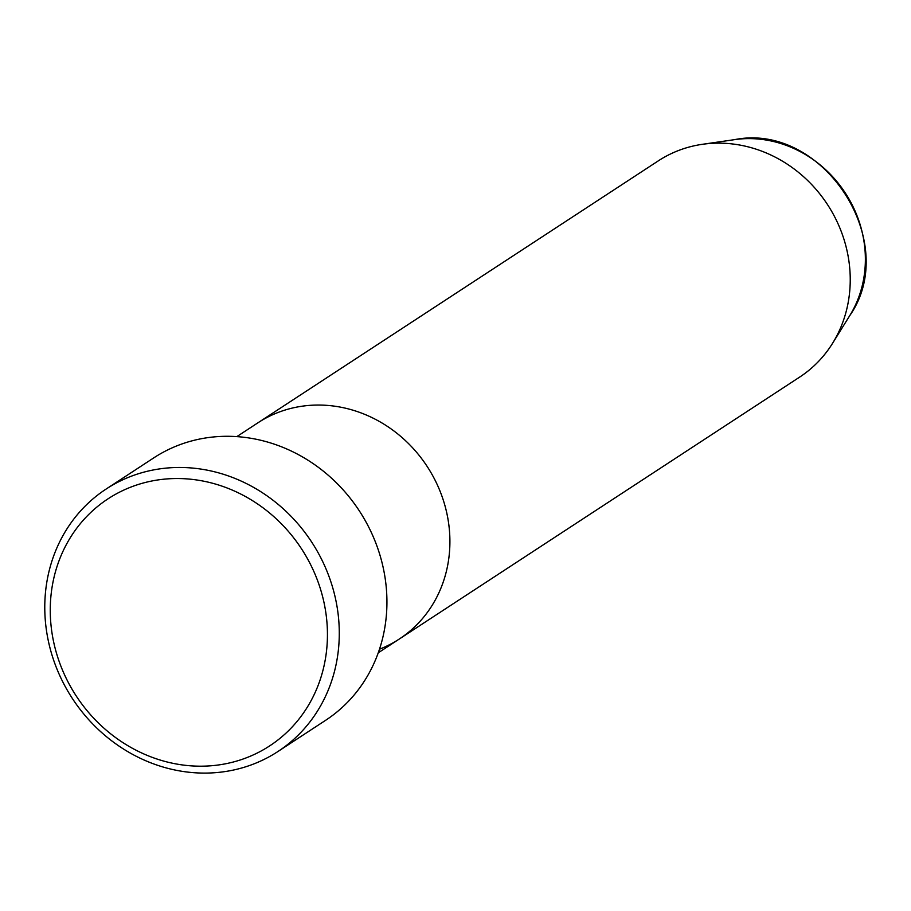 <?xml version="1.0" encoding="UTF-8"?>
<svg xmlns="http://www.w3.org/2000/svg" width="911" height="911" viewBox="0 0 911 911"><rect width="100%" height="100%" fill="white"/><g stroke="black" fill="none" stroke-linecap="round" stroke-linejoin="round"><path stroke-width="1.37" d="M227.682 763.35A147.616 134.543 -123.2 0 0 321.89 593.915A147.616 134.543 -123.2 0 0 150.019 481.372A147.616 134.543 -123.2 0 0 55.81 650.807A147.616 134.543 -123.2 0 0 227.682 763.35M150.759 470.486A156.851 142.947 56.8 0 1 324.407 565.253A156.851 142.947 56.8 0 1 277.901 751.541A156.851 142.947 56.8 0 1 233.284 770.08A156.851 142.947 56.8 0 1 59.648 675.313A156.851 142.947 56.8 0 1 106.154 489.025A156.851 142.947 56.8 0 1 150.759 470.486M379.488 649.213A129.168 117.724 -123.2 0 0 399.36 638.987A129.168 117.724 -123.2 0 0 437.667 485.586A129.168 117.724 -123.2 0 0 294.663 407.536A129.168 117.724 -123.2 0 0 257.927 422.806L236.826 436.62M277.901 751.541L325.557 720.35A156.851 142.947 -123.2 0 0 372.064 534.074A156.851 142.947 -123.2 0 0 198.427 439.307A156.851 142.947 -123.2 0 0 153.811 457.846L106.154 489.025M399.36 638.987L799.687 377.074A129.168 117.724 -123.2 0 0 832.552 343.322A129.168 117.724 -123.2 0 0 827.484 204.542A129.168 117.724 -123.2 0 0 702.347 144.314A129.168 117.724 -123.2 0 0 694.991 145.623A129.168 117.724 -123.2 0 0 658.254 160.894L257.927 422.806A129.168 117.724 -123.2 0 1 294.663 407.536A129.168 117.724 -123.2 0 1 437.667 485.586A129.168 117.724 -123.2 0 1 399.36 638.987L378.259 652.8M734.562 139.645C822.838 121.903 901.343 241.893 849.724 315.673A114.239 104.127 -123.2 0 0 845.249 192.916A114.239 104.127 -123.2 0 0 734.562 139.645L702.347 144.314M849.724 315.673L832.552 343.322"/></g></svg>
